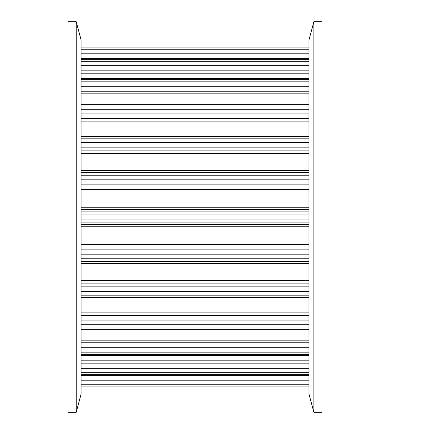 <?xml version="1.0" encoding="UTF-8"?>
<svg xmlns="http://www.w3.org/2000/svg" width="434" height="434" viewBox="0 0 434 434"><rect width="100%" height="100%" fill="white"/><g stroke="black" fill="none" stroke-linecap="round" stroke-linejoin="round"><path stroke-width="0.65" d="M308.965 217L308.965 40.009L313.869 21.7L313.869 412.3L308.965 393.991L308.965 217M313.869 412.3L322.006 412.3L322.006 21.7L313.869 21.7M81.115 40.009L81.115 393.991L76.21 412.3L76.21 21.7L81.115 40.009M76.21 21.7L68.073 21.7L68.073 412.3L76.21 412.3M322.006 94.938L365.927 94.938L365.927 339.062L322.006 339.062M81.115 384.893L308.965 384.893M81.115 374.292L308.965 374.292M81.115 355.43L308.965 355.43M81.115 329.325L308.965 329.325M81.115 297.382L308.965 297.382M81.115 136.618L308.965 136.618M81.115 104.675L308.965 104.675M81.115 78.57L308.965 78.57M81.115 59.708L308.965 59.708M81.115 49.107L308.965 49.107M81.115 47.1L308.965 47.1M81.115 386.9L308.965 386.9M308.965 384.839L81.115 384.839M308.965 384.117L81.115 384.117M308.965 380.792L81.115 380.792M308.965 375.66L81.115 375.66M308.965 373.978L81.115 373.978M308.965 372.329L81.115 372.329M308.965 368.341L81.115 368.341M308.965 363.149L81.115 363.149M308.965 360.806L81.115 360.806M308.965 354.654L81.115 354.654M308.965 352.164L81.115 352.164M308.965 347.732L81.115 347.732M308.965 342.762L81.115 342.762M308.965 340.175L81.115 340.175M308.965 327.909L81.115 327.909M308.965 324.713L81.115 324.713M308.965 320.075L81.115 320.075M308.965 315.594L81.115 315.594M308.965 312.903L81.115 312.903M308.965 297.903L81.115 297.903M308.965 295.185L81.115 295.185M308.965 291.458L81.115 291.458M308.965 286.863L81.115 286.863M308.965 283.109L81.115 283.109M308.965 280.456L81.115 280.456M308.965 263.584L81.115 263.584M308.965 261.865L81.115 261.865M308.965 261.306L81.115 261.306M308.965 258.246L81.115 258.246M308.965 254.188L81.115 254.188M308.965 249.881L81.115 249.881M308.965 247.06L81.115 247.06M308.965 244.592L81.115 244.592M308.965 226.76L81.115 226.76M308.965 224.606L81.115 224.606M308.965 222.87L81.115 222.87M308.965 219.083L81.115 219.083M308.965 214.917L81.115 214.917M308.965 211.13L81.115 211.13M308.965 209.394L81.115 209.394M308.965 207.24L81.115 207.24M308.965 189.408L81.115 189.408M308.965 186.94L81.115 186.94M308.965 184.119L81.115 184.119M308.965 179.812L81.115 179.812M308.965 175.754L81.115 175.754M308.965 172.694L81.115 172.694M308.965 172.135L81.115 172.135M308.965 170.416L81.115 170.416M308.965 153.544L81.115 153.544M308.965 150.891L81.115 150.891M308.965 147.137L81.115 147.137M308.965 142.542L81.115 142.542M308.965 138.815L81.115 138.815M308.965 136.097L81.115 136.097M308.965 121.097L81.115 121.097M308.965 118.406L81.115 118.406M308.965 113.925L81.115 113.925M308.965 109.287L81.115 109.287M308.965 106.091L81.115 106.091M308.965 93.825L81.115 93.825M308.965 91.238L81.115 91.238M308.965 86.268L81.115 86.268M308.965 81.836L81.115 81.836M308.965 79.346L81.115 79.346M308.965 73.194L81.115 73.194M308.965 70.85L81.115 70.85M308.965 65.659L81.115 65.659M308.965 61.671L81.115 61.671M308.965 60.022L81.115 60.022M308.965 58.34L81.115 58.34M308.965 53.208L81.115 53.208M308.965 49.883L81.115 49.883M308.965 49.161L81.115 49.161"/></g></svg>
